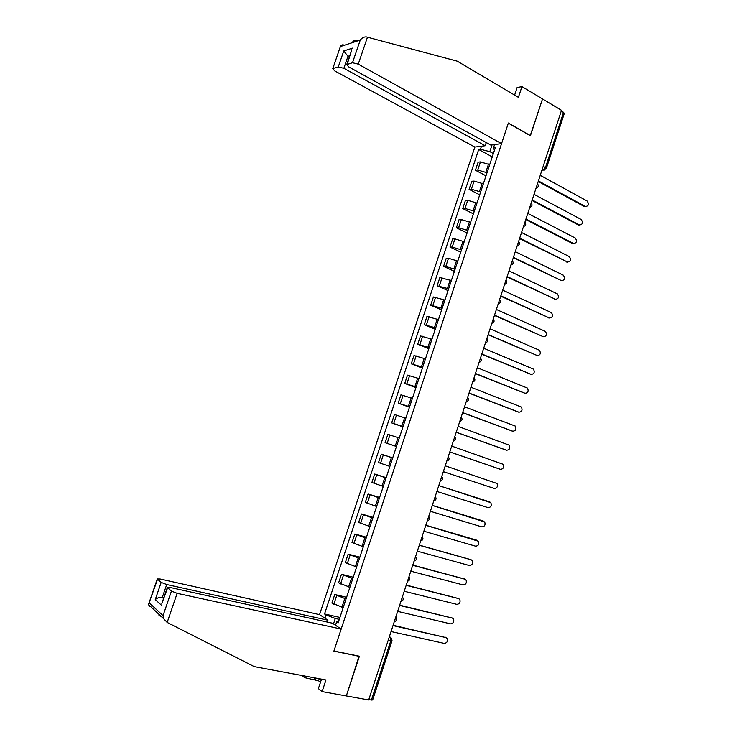 <?xml version="1.0" encoding="UTF-8"?>
<svg xmlns="http://www.w3.org/2000/svg" width="737" height="737" viewBox="0 0 737 737"><rect width="100%" height="100%" fill="white"/><g stroke="black" fill="none" stroke-linecap="round" stroke-linejoin="round"><path stroke-width="1.11" d="M343.857 68.301L338.265 66.938L343.755 50.945L347.984 56.279L343.857 68.301L485.204 145.733L474.858 147.059L319.545 614.621L160.141 579.006L157.285 578.969L161.173 582.396L166.719 584.533L162.287 597.458C159.625 597.127 157.285 597.845 155.258 599.605L161.173 582.396M321.525 679.146L318.384 688.644L322.106 691.619L368.684 699.966L561.493 110.32L542.515 98.924L530.244 135.663M359.066 656.151L346.344 695.968L359.398 656.216L333.916 651.02L508.318 123.153L530.41 135.755L542.515 98.924L521.943 86.588L517.107 87.556L514.61 95.101M392.02 640.739L372.673 699.947L371.439 700.076L390.84 640.702L390.324 637.229L389.394 636.639M368.804 699.606L371.439 700.076M561.318 110.854L564.358 113.268L546.375 168.312M489.69 164.637L480.432 161.928L478.11 162.168L475.429 170.247L477.742 170.026L487.01 172.744M485.987 175.83L475.429 170.247M483.343 183.826L474.075 181.09L471.772 181.274L469.091 189.372L471.385 189.216L480.653 191.961M479.704 194.835L469.091 189.372M476.986 203.071L467.709 200.307L465.425 200.427L462.735 208.553L465.01 208.451L474.287 211.224M473.403 213.887L462.735 208.553M470.602 222.362L461.325 219.571L459.059 219.635L456.36 227.779L458.617 227.742L467.894 230.543M467.083 232.993L456.36 227.779M464.199 241.708L454.922 238.899L452.675 238.899L449.966 247.061L452.205 247.079L461.491 249.907M460.745 252.146L449.966 247.061M457.788 261.101L448.501 258.263L446.272 258.199L443.554 266.389L445.774 266.472L455.07 269.327M454.397 271.354L443.554 266.389M451.357 280.557L439.851 277.563L437.124 285.772L448.63 288.803M448.032 290.608L437.124 285.772M444.908 300.051L433.411 296.974L430.684 305.201L442.172 308.324M441.638 309.918L430.684 305.201M438.441 319.609L426.953 316.44L424.226 324.685L435.696 327.901M435.235 329.282L424.226 324.685M431.956 339.213L420.486 335.952L417.741 344.225L429.201 347.523M428.823 348.693L417.741 344.225M425.452 358.873L414.001 355.52L411.246 363.811L422.697 367.21M422.384 368.15L411.246 363.811M418.929 378.588L407.487 375.142L404.733 383.452L416.165 386.943M415.926 387.662L404.733 383.452M412.398 398.349L400.965 394.811L398.201 403.148L409.625 406.732M409.459 407.229L398.201 403.148M405.838 418.174L394.424 414.535L391.651 422.9L403.056 426.576M402.964 426.852L391.651 422.9M399.27 438.045L387.865 434.314L385.092 442.697L396.478 446.465M396.46 446.521L385.092 442.697M392.674 457.972L381.296 454.149L378.505 462.56L389.882 466.42M392.701 457.898L381.296 454.149M386.068 477.954L374.7 474.038L371.899 482.468L383.268 486.42M386.17 477.65L374.7 474.038M379.444 497.982L368.085 493.974L365.285 502.431L376.635 506.476M379.619 497.457L368.085 493.974M372.793 518.074L361.452 513.965L358.643 522.441L369.983 526.587M373.051 517.319L361.452 513.965M366.132 538.222L354.81 534.021L351.991 542.515L363.313 546.753M366.464 537.227L354.81 534.021M359.453 558.416L348.14 554.123L345.312 562.644L356.625 566.974M359.859 557.2L348.14 554.123M352.756 578.674L341.461 574.28L338.624 582.82L349.918 587.26M353.235 577.218L341.461 574.28M346.04 598.978L334.755 594.492L331.917 603.059L343.193 607.592M346.593 597.292L334.755 594.492M492.067 144.857L489.819 151.656L493.348 153.582M494.555 144.544L493.523 147.667L494.416 150.366M338.679 621.227L336.597 621.936L338.117 622.931L495.384 147.437L493.523 147.667M336.597 621.936L335.501 625.262M324.906 618.196L325.994 614.934L335.298 618.454L333.483 623.917M489.819 151.656L480.469 149.279L478.682 149.5L324.538 613.967L325.994 614.934M480.469 149.279L481.482 146.212M339.306 619.347L335.298 618.454M492.261 156.88L478.682 149.5M339.941 617.431L324.538 613.967M538.406 180.934L585.408 206.489L584.321 206.535L538.222 181.486M585.408 206.489C588.623 206.111 589.213 204.306 587.168 201.054L540.239 175.332M579.761 225.089L578.361 224.969L532.013 200.473M532.188 199.957L579.439 224.951C582.645 224.582 583.253 222.777 581.253 219.534L534.021 194.338M573.727 243.578L572.382 243.459L525.785 219.515M525.951 219.027L573.46 243.459C576.638 243.099 577.264 241.303 575.348 238.069L527.784 213.398M343.497 45.537L343.682 45.003L342.825 44.745L340.752 45.491L332.755 68.716L334.773 70.936L474.858 147.059M353.769 42.156L352.912 41.41L353.318 40.904L358.569 40.572M501.547 143.651L358.246 64.128L352.498 62.737L346.712 64.616L348.712 66.892L490.731 145.032L501.547 143.651L508.364 123.024L530.456 135.636M352.498 62.737L360.282 40.01C362.162 37.707 364.225 36.675 366.473 36.924L457.29 61.199L518.397 97.339L521.943 86.588M338.265 66.938L333.207 68.43M486.254 142.573L485.204 145.733M349.762 55.736L347.984 56.279L349.32 57.025M351.558 50.494L347.191 64.303M167.179 622.433L163.614 618.675L163.043 615.616L171.445 591.111L177.147 593.322L167.179 622.433L254.247 666.617L325.957 679.975L322.106 691.619M161.431 616.639L158.851 615.036M319.545 614.621L327.928 620.213L166.719 584.533M319.241 678.722L318.559 680.795L320.475 682.305M318.559 680.795L304.621 677.635L301.958 675.497M305.127 676.096L304.621 677.635M359.361 656.354L333.87 651.149L341.176 629.048L332.405 623.198L170.238 587.5L167.354 587.49L171.445 591.111M341.176 629.048L177.147 593.322M327.311 622.074L327.928 620.213M163.817 597.79L162.287 597.458L163.55 598.573M314.192 679.403L314.699 677.874M315.851 678.086L315.16 680.168M167.612 587.859L162.103 602.792M157.525 579.3L148.505 604.589L149.703 606.496M567.683 262.114L519.548 238.604M519.696 238.152L567.462 262.022C570.613 261.672 571.267 259.885 569.425 256.66L521.538 232.505M561.612 280.696L513.284 257.738M513.422 257.333L561.447 280.622C564.579 280.29 565.261 278.512 563.492 275.288L515.274 251.667M555.532 299.323L507.01 276.928M507.139 276.559L555.422 299.277C558.526 298.946 559.226 297.177 557.531 293.971L508.991 270.884M549.433 318.006L500.718 296.173M500.828 295.832L549.378 317.979C552.455 317.656 553.183 315.897 551.562 312.7L502.689 290.148M494.509 315.16L543.316 336.726L494.416 315.464M542.275 336.597L543.316 336.726C546.366 336.413 547.121 334.662 545.564 331.484L496.379 309.457M537.126 355.501L488.087 334.801M488.17 334.543L537.245 355.52C540.267 355.216 541.041 353.474 539.558 350.305L490.041 328.822M530.907 374.322L481.749 354.193M481.823 353.972L531.156 374.368C534.15 374.064 534.942 372.332 533.533 369.182L483.693 348.242M524.68 393.19L475.393 373.641M475.448 373.456L525.048 393.263C528.024 392.959 528.834 391.246 527.489 388.113L477.327 367.708M518.424 412.094L469.018 393.143M469.064 392.996L518.922 412.204C521.87 411.909 522.708 410.196 521.437 407.082L470.943 387.229M512.16 431.034L462.624 412.692M462.652 412.582L512.786 431.2C515.707 430.896 516.563 429.201 515.356 426.106L464.55 406.796M505.877 450.021L456.212 432.287M456.231 432.223L506.632 450.233C509.534 449.938 510.409 448.253 509.258 445.176L458.128 426.419M499.575 469.054L449.782 451.947M449.791 451.91L500.469 469.331C503.334 469.027 504.228 467.35 503.141 464.292L451.698 446.097M443.342 471.662L494.278 488.465C497.125 488.161 498.037 486.494 497.014 483.463L445.24 465.83M436.866 491.459L488.078 507.655C490.906 507.351 491.837 505.693 490.86 502.68L438.773 485.609L489.046 501.685M432.315 505.37L482.965 520.939M430.371 511.303L481.86 526.9C484.67 526.587 485.609 524.937 484.697 521.943L432.287 505.444M425.82 525.223L476.876 540.249M423.867 531.211L475.623 546.191C478.414 545.868 479.372 544.228 478.506 541.253L425.783 525.334M419.316 545.131L470.759 559.613M417.335 551.175L469.377 565.528C472.141 565.205 473.117 563.565 472.306 560.617L471.219 559.816L419.261 545.279M412.784 565.086L464.623 579.033M410.795 571.184L463.112 584.92C465.848 584.588 466.843 582.958 466.079 580.028L464.964 579.199L412.72 565.279M406.244 585.095L458.469 598.508M404.235 591.249L456.829 604.358C459.547 604.018 460.551 602.396 459.842 599.494L458.681 598.619L406.17 585.325M399.684 605.16L452.288 618.048M397.648 611.369L450.528 623.852C453.237 623.502 454.25 621.89 453.577 619.006L452.389 618.103L399.592 605.436M393.107 625.28L446.078 637.625L393.005 625.593M391.052 631.545L444.208 643.392C446.898 643.042 447.93 641.43 447.304 638.564L445.139 637.09M394.359 621.429L395.539 617.846M401.002 601.125L402.172 597.55M407.625 580.876L408.786 577.32M414.222 560.691L415.382 557.135M420.809 540.553L421.969 537.006M427.377 520.469L428.529 516.941M433.927 500.441L435.079 496.922M440.459 480.469L441.601 476.959M446.972 460.551L448.114 457.051M453.467 440.689L454.609 437.188M459.943 420.873L461.086 417.391M466.401 401.112L467.544 397.639M472.85 381.407L473.983 377.943M479.271 361.756L480.404 358.302M485.683 342.161L486.807 338.707M492.076 322.613L493.2 319.176M498.452 303.119L499.575 299.683M504.808 283.671L505.923 280.253M511.146 264.279L512.261 260.87M517.475 244.942L518.59 241.543M523.777 225.651L524.891 222.261M530.069 206.415L531.174 203.034M536.343 187.226L537.448 183.854M389.274 636.998L391.55 638.214L392.038 640.693L388.242 640.131M541.944 170.118L543.058 170.026L545.509 167.428L563.565 112.199M542.137 169.51L543.058 170.026L546.347 168.386L543.233 166.166M341.894 607.288L344.741 598.674M348.619 586.938L351.466 578.352M355.335 566.652L358.173 558.084M362.033 546.412L364.861 537.863M368.712 526.227L371.531 517.706M375.363 506.098L378.182 497.604M382.006 486.033L384.815 477.558M388.629 466.014L391.43 457.557M395.235 446.051L398.026 437.621M401.822 426.143L404.604 417.732M408.39 406.28L411.163 397.897M414.94 386.483L417.704 378.118M421.472 366.731L424.236 358.394M427.994 347.035L430.74 338.716M434.489 327.394L437.234 319.103M440.975 307.808L443.711 299.535M447.433 288.268L450.16 280.014M453.881 268.784L456.599 260.557M460.312 249.346L463.02 241.146M466.724 229.972L469.432 221.782M473.117 210.635L475.816 202.472M479.492 191.362L482.191 183.218M485.858 172.136L488.539 164.01M340.549 583.962L343.396 575.385M347.265 563.713L350.093 555.164M353.953 543.519L356.782 534.988M360.633 523.381L363.452 514.877M367.284 503.297L370.094 494.813M373.926 483.269L376.727 474.803M380.541 463.287L383.341 454.858M387.146 443.37L389.937 434.959M393.733 423.499L396.515 415.115M400.302 403.692L403.075 395.318M406.852 383.931L409.615 375.584M413.383 364.225L416.138 355.897M419.897 344.566L422.642 336.265M426.391 324.962L429.137 316.689M432.868 305.413L435.604 297.158M439.335 285.919L442.062 277.683M445.774 266.472L448.501 258.263M452.205 247.079L454.922 238.899M458.617 227.742L461.325 219.571M465.01 208.451L467.709 200.307M471.385 189.216L474.075 181.09M477.742 170.026L480.432 161.928M333.824 604.266L336.671 595.662M536.011 188.257L536.481 188.101M486.899 338.449C488.318 340.558 487.839 342.014 485.462 342.825L485.619 342.806M402.411 596.823L402.595 597.117C403.756 599.282 403.194 600.719 400.9 601.429M395.787 617.072L395.999 617.403C397.123 619.577 396.543 621.015 394.267 621.715M544.652 170.044L541.935 170.136M579.439 224.951L578.361 224.969M573.46 243.459L572.382 243.459M360.282 40.01L340.77 46.431M343.755 50.945L352.765 48.062M367.477 37.154L358.246 64.128M149.39 602.977L163.043 615.616M161.615 605.353L155.258 599.605M567.462 262.022L566.394 261.985M561.447 280.622L560.387 280.567M555.422 299.277L554.362 299.194M549.378 317.979L548.328 317.877M537.245 355.52L536.204 355.372M531.156 374.368L530.124 374.184M525.048 393.263L524.025 393.061M518.922 412.204L517.908 411.974M512.786 431.2L511.782 430.942M506.632 450.233L505.637 449.957M500.469 469.331L499.474 469.018M489.912 501.998L488.926 501.639M483.693 521.216L482.717 520.838M477.465 540.497L476.498 540.092M471.219 559.816L470.261 559.383M464.964 579.199L464.006 578.738M458.681 598.619L457.732 598.14M452.389 618.103L451.449 617.588M536.029 188.184C538.406 187.327 538.885 185.844 537.485 183.753M529.774 207.337C532.142 206.48 532.621 205.006 531.22 202.915M523.491 226.535C525.859 225.688 526.347 224.214 524.937 222.123M517.199 245.78C519.567 244.942 520.046 243.477 518.636 241.386M510.888 265.09C513.256 264.251 513.735 262.787 512.326 260.695M504.559 284.445C506.927 283.616 507.406 282.151 505.987 280.06M498.212 303.847C500.58 303.027 501.059 301.571 499.64 299.471M491.846 323.313C494.223 322.493 494.702 321.037 493.274 318.937M479.068 362.392C481.445 361.581 481.924 360.126 480.496 358.016M472.647 382.015C475.033 381.204 475.512 379.748 474.084 377.63M466.217 401.683C468.603 400.882 469.082 399.417 467.654 397.307M459.768 421.417C462.154 420.615 462.633 419.15 461.205 417.022M453.301 441.196C455.687 440.394 456.166 438.93 454.738 436.801M446.815 461.04C449.202 460.229 449.681 458.764 448.253 456.627M440.311 480.929C442.697 480.119 443.186 478.645 441.758 476.507M433.789 500.874C436.166 500.082 436.654 498.617 435.272 496.471M427.248 520.875C429.607 520.101 430.113 518.645 428.777 516.49M420.689 540.93C423.029 540.175 423.554 538.719 422.264 536.573M414.111 561.041C416.433 560.304 416.967 558.858 415.723 556.702M407.515 581.207C409.818 580.489 410.371 579.042 409.173 576.878M354.884 41.788L353.318 40.904M346.712 64.616L351.816 49.72M332.755 68.716L340.752 45.491M167.354 587.49L161.854 603.529M148.69 603.962L157.285 578.969M148.505 604.589L163.614 618.675"/></g></svg>
